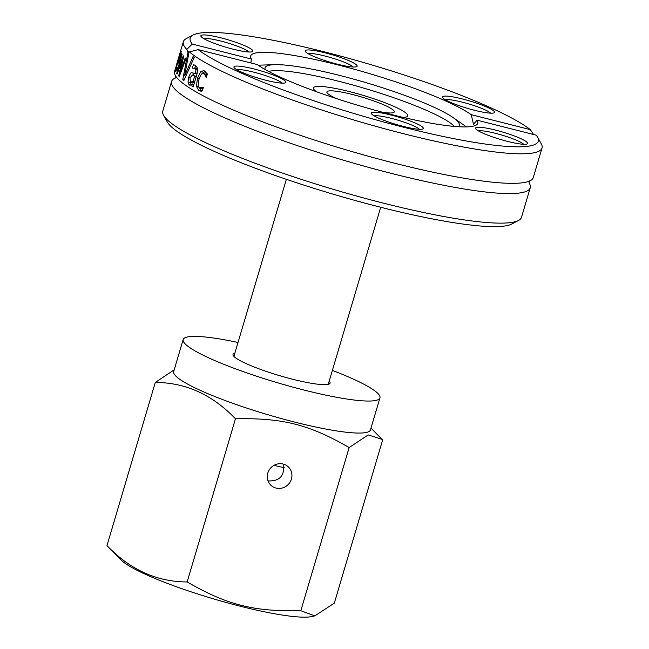 <?xml version="1.0" encoding="UTF-8"?>
<svg xmlns="http://www.w3.org/2000/svg" width="649" height="649" viewBox="0 0 649 649"><rect width="100%" height="100%" fill="white"/><g stroke="black" fill="none" stroke-linecap="round" stroke-linejoin="round"><path stroke-width="0.97" d="M314.651 90.284A49.194 7.001 -163.5 0 1 313.418 87.94A49.194 7.001 -163.5 0 1 362.58 95.2A49.194 7.001 -163.5 0 1 407.767 115.879A49.194 7.001 -163.5 0 1 403.183 117.396A49.194 7.001 16.5 0 0 407.767 115.879A49.194 7.001 16.5 0 0 349.697 91.655A49.194 7.001 16.5 0 0 313.418 87.94A49.194 7.001 16.5 0 0 316.444 91.704A49.194 7.001 -163.5 0 1 314.651 90.284M530.241 187.78L521.488 217.326A187.05 26.609 -163.5 0 1 518.543 220.441A187.05 26.609 -163.5 0 1 346.306 193.134A187.05 26.609 -163.5 0 1 167.474 120A187.05 26.609 -163.5 0 1 163.572 115.295A187.05 26.609 -163.5 0 1 162.794 111.076L171.547 81.531A187.05 26.609 16.5 0 0 176.228 90.454A187.05 26.609 16.5 0 0 392.304 173.632A187.05 26.609 16.5 0 0 530.241 187.78A187.05 26.609 16.5 0 0 529 182.799M163.572 115.295L167.296 121.996A181.517 25.822 16.5 0 0 333.253 194.213A181.517 25.822 16.5 0 0 511.769 224.027L518.543 220.441M175.295 78.026A187.05 26.609 16.5 0 0 171.547 81.531M198.132 49.608L257.288 64.575A118.426 16.85 16.5 0 0 381.393 111.944A118.426 16.85 16.5 0 0 477.786 123.253A118.426 16.85 16.5 0 0 477.064 120.195L536.22 135.17A181.517 25.822 -163.5 0 1 537.526 137.077A181.517 25.822 -163.5 0 1 399.533 126.198A181.517 25.822 -163.5 0 1 198.132 49.608L189.419 51.928A187.05 26.609 16.5 0 0 382.61 128.202A187.05 26.609 16.5 0 0 542.029 147.996A187.05 26.609 16.5 0 0 541.25 143.778L537.526 137.077M189.419 51.928L187.699 51.717L186.782 49.446L192.25 44.067L251.406 59.043L250.887 62.961M188.299 52.05L187.699 51.717M185.711 58.434A187.05 26.609 16.5 0 0 185.987 58.694L179.294 76.566A187.05 26.609 -163.5 0 1 178.694 75.941L182.166 60.398L177.12 74.059A187.05 26.609 -163.5 0 1 176.715 73.491L181.761 53.656A187.05 26.609 16.5 0 0 182.126 54.281L178.224 69.573L183.245 55.814A187.05 26.609 16.5 0 0 183.691 56.349L180.235 71.958L185.249 57.988A187.05 26.609 16.5 0 0 185.711 58.434M192.25 44.067A181.517 25.822 -163.5 0 1 193.053 35.046L186.279 38.632A187.05 26.609 16.5 0 0 183.326 41.747L176.309 65.444A187.05 26.609 16.5 0 0 176.155 66.344L175.271 69.321A187.05 26.609 -163.5 0 1 175.425 68.429L174.581 71.293A187.05 26.609 16.5 0 0 176.69 77.474A187.05 26.609 16.5 0 0 179.262 80.216A187.05 26.609 16.5 0 0 395.338 163.394A187.05 26.609 16.5 0 0 528.132 181.574A187.05 26.609 16.5 0 0 533.275 177.542L542.029 147.996M183.326 41.747A187.05 26.609 16.5 0 0 186.782 49.446M193.037 56.585A187.05 26.609 16.5 0 0 194.229 57.437L183.862 80.517A187.05 26.609 -163.5 0 1 182.775 79.665L187.934 52.472A187.05 26.609 16.5 0 0 188.843 53.283L184.6 75.844L193.037 56.585M197.385 68.851L192.209 68.031A187.05 26.609 -163.5 0 1 192.145 67.983L193.532 64.738L195.609 65.371L197.596 68.307L197.028 73.897L193.199 86.828A187.05 26.609 -163.5 0 1 191.788 85.96L192.38 83.956L190.92 84.954L189.086 84.857L188.015 82.131L188.681 77.377C190.003 73.913 190.976 72.364 191.609 72.72L195.471 73.515L195.949 69.694L194.132 67.918L197.71 69.086M189.743 85.173L190.303 85.165M175.425 68.429A187.05 26.609 -163.5 0 1 175.782 67.601M175.774 71.617L175.392 71.512C175.23 70.222 176.114 66.425 178.037 60.138C180.219 52.853 181.282 49.973 181.233 51.506L178.726 63.172A187.05 26.609 -163.5 0 1 177.996 60.884L176.212 68.729L177.339 67.569A187.05 26.609 16.5 0 0 177.364 67.601L175.782 71.617M176.212 68.729L177.047 68.664M206.617 74.327L203.916 73.645C202.602 72.226 200.971 74.083 199.024 79.21C197.767 84.402 197.994 87.282 199.705 87.866L203.34 87.201A187.05 26.609 16.5 0 0 203.437 87.258L202.383 90.828L198.918 90.657L196.42 86.39L197.442 78.286L200.792 71.625L203.948 70.546L207.372 73.994L206.309 77.572A187.05 26.609 -163.5 0 1 206.204 77.515L205.433 75.454L203.445 73.451L207.145 74.74M199.705 87.866L202.991 88.783M193.053 35.046A181.517 25.822 -163.5 0 1 353.819 59.74A181.517 25.822 -163.5 0 1 530.338 129.63L533.575 134.497M202.48 73.507L205.271 71.212M201.612 91.347L199.089 87.071M205.433 75.454L206.828 75.811M177.996 60.884L179.302 61.217M181.039 54.232L180.454 54.086L179.87 54.938L178.718 58.459A187.05 26.609 16.5 0 0 179.181 60.179L180.381 53.981L181.047 54.151M176.715 73.491L177.274 73.629M178.224 69.573L178.718 69.694M182.166 60.398L182.758 60.544M178.694 75.941L179.457 76.128M180.235 71.958L180.941 72.136M194.911 68.113L195.706 65.435M192.347 75.316L194.838 73.232M191.122 84.857L190.611 82.326M196.306 76.314L192.136 75.316L189.97 77.994L190.408 82.212L194.343 82.958M190.408 82.212L193.167 81.303L194.716 81.693M193.167 81.303L194.724 76.047L196.274 76.444M194.724 76.047L192.136 75.316M195.471 73.515L197.02 73.913M191.609 72.72L194.221 73.386M193.102 64.73L195.592 65.362M188.015 82.131L190.628 82.796M192.38 83.956L193.929 84.346M191.788 85.96L193.337 86.349M184.6 75.844L185.792 76.144M182.775 79.665L184.089 79.997M477.064 120.195L473.527 124.235L471.182 114.662L530.338 129.63M471.182 114.662A118.426 16.85 16.5 0 0 347.077 67.293A118.426 16.85 16.5 0 0 250.684 55.984A118.426 16.85 16.5 0 0 251.406 59.043M234.321 41.779A27.12 3.862 16.5 0 0 200.971 36.385A27.12 3.862 16.5 0 0 225.763 47.166A27.12 3.862 16.5 0 0 252.437 51.628A27.12 3.862 16.5 0 0 234.321 41.779M486.385 112.731A27.12 3.862 16.5 0 0 494.1 112.788A27.12 3.862 16.5 0 0 469.625 100.936A27.12 3.862 16.5 0 0 442.642 97.545A27.12 3.862 16.5 0 0 459.451 105.771A27.12 3.862 16.5 0 0 486.385 112.731M356.471 64.892A27.12 3.862 16.5 0 0 326.82 53.267A27.12 3.862 16.5 0 0 305.265 51.393A27.12 3.862 16.5 0 0 330.057 62.182A27.12 3.862 16.5 0 0 356.723 66.636A27.12 3.862 16.5 0 0 356.471 64.892M242.077 66.506A27.12 3.862 16.5 0 0 234.054 67.52A27.12 3.862 16.5 0 0 258.846 78.31A27.12 3.862 16.5 0 0 285.511 82.764A27.12 3.862 16.5 0 0 272.426 74.7A27.12 3.862 16.5 0 0 242.077 66.506M494.149 137.458A27.12 3.862 16.5 0 0 527.183 143.924A27.12 3.862 16.5 0 0 502.699 132.072A27.12 3.862 16.5 0 0 475.717 128.68A27.12 3.862 16.5 0 0 494.149 137.458M371.991 114.346A27.12 3.862 16.5 0 0 397.918 124.949A27.12 3.862 16.5 0 0 422.888 128.908A27.12 3.862 16.5 0 0 398.413 117.055A27.12 3.862 16.5 0 0 371.423 113.664A27.12 3.862 16.5 0 0 371.991 114.346M236.755 69.719A24.354 3.464 -163.5 0 1 243.124 69.962A24.354 3.464 -163.5 0 1 266.187 75.828A24.354 3.464 -163.5 0 1 282.047 83.129M203.681 38.583A24.354 3.464 -163.5 0 1 232.78 44.578A24.354 3.464 -163.5 0 1 248.965 51.993M307.967 53.591A24.354 3.464 -163.5 0 1 331.022 57.688A24.354 3.464 -163.5 0 1 353.113 66.863A24.354 3.464 -163.5 0 1 353.259 67.009M445.344 99.743A24.354 3.464 -163.5 0 1 451.712 99.987A24.354 3.464 -163.5 0 1 474.776 105.852A24.354 3.464 -163.5 0 1 490.636 113.153M478.427 130.879A24.354 3.464 -163.5 0 1 507.526 136.874A24.354 3.464 -163.5 0 1 523.711 144.297M374.132 115.863A24.354 3.464 -163.5 0 1 397.18 119.96A24.354 3.464 -163.5 0 1 419.27 129.135A24.354 3.464 -163.5 0 1 419.416 129.281M458.162 126.717A101.276 14.408 16.5 0 0 458.932 125.995A101.276 14.408 16.5 0 0 456.75 120.487A101.276 14.408 16.5 0 0 453.01 117.526A101.276 14.408 16.5 0 0 366.271 82.739A101.276 14.408 16.5 0 0 274.584 64.673A101.276 14.408 16.5 0 0 264.995 68.551A101.276 14.408 16.5 0 0 265.254 69.573M454.276 126.417A99.216 14.116 16.5 0 0 453.245 125.354A99.216 14.116 16.5 0 0 362.085 87.631A99.216 14.116 16.5 0 0 268.678 71.439M336.807 98.713A35.143 4.997 -163.5 0 1 326.901 91.931A35.143 4.997 -163.5 0 1 352.813 94.584A35.143 4.997 -163.5 0 1 394.284 111.888A35.143 4.997 -163.5 0 1 382.285 112.18M273.983 465.341A63.253 8.997 16.5 0 0 284.246 467.694M268.029 480.893C279.581 481.436 284.773 475.863 283.597 464.181M314.838 615.877L311.804 616.55A102.615 14.594 -163.5 0 1 213.399 598.84A102.615 14.594 -163.5 0 1 121.217 560.095L106.971 545.598C130.133 569.749 156.855 581.869 187.147 581.95C227.053 604.99 253.791 611.756 300.82 610.717L314.838 615.877L334.316 603.132L382.642 439.981L382.01 439.316L368.178 434.927L349.146 447.567L300.82 610.717M283.167 464.067A12.647 12.055 -46.7 0 1 288.278 466.858A12.647 12.055 -46.7 0 1 288.383 484.332A12.647 12.055 -46.7 0 1 270.941 485.282A12.647 12.055 -46.7 0 1 269.002 470.274A12.647 12.055 -46.7 0 1 283.167 464.067M329.213 381.077A50.606 7.196 -163.5 0 1 330.081 383.097A50.606 7.196 -163.5 0 1 286.185 377.531A50.606 7.196 -163.5 0 1 234.305 356.763A50.606 7.196 -163.5 0 1 233.04 354.346A50.606 7.196 -163.5 0 1 234.865 353.137M349.146 447.567C309.248 424.527 282.51 417.761 235.473 418.8L187.147 581.95M235.473 418.8C212.32 394.641 185.59 382.529 155.298 382.448L106.971 545.598M155.298 382.448L174.208 369.833M238.029 342.469A102.615 14.594 16.5 0 0 183.172 339.581A102.615 14.594 16.5 0 0 185.744 344.473A102.615 14.594 16.5 0 0 290.93 386.577A102.615 14.594 16.5 0 0 379.949 397.861A102.615 14.594 16.5 0 0 332.369 370.409M183.172 339.581L173.689 371.593A102.615 14.594 16.5 0 0 176.26 376.493A102.615 14.594 16.5 0 0 281.447 418.597A102.615 14.594 16.5 0 0 370.465 429.881L379.949 397.861M198.918 90.657L200.606 91.087M200.792 71.625L203.462 72.299M197.442 78.286L199.178 78.724M196.42 86.39L198.813 86.998M178.037 60.138L179.505 60.511M195.949 69.694L197.734 70.149M195.657 72.907L197.199 73.296M188.681 77.377L190.06 77.726M176.942 69.021L176.317 68.867M529.04 183.026L529.673 180.876M175.782 76.047L175.141 78.196M274.584 64.673L258.156 65.192M453.01 117.526L466.501 126.904M328.256 384.313L380.695 207.258M233.908 356.366L286.355 179.311M370.985 428.113L382.01 439.316"/></g></svg>
